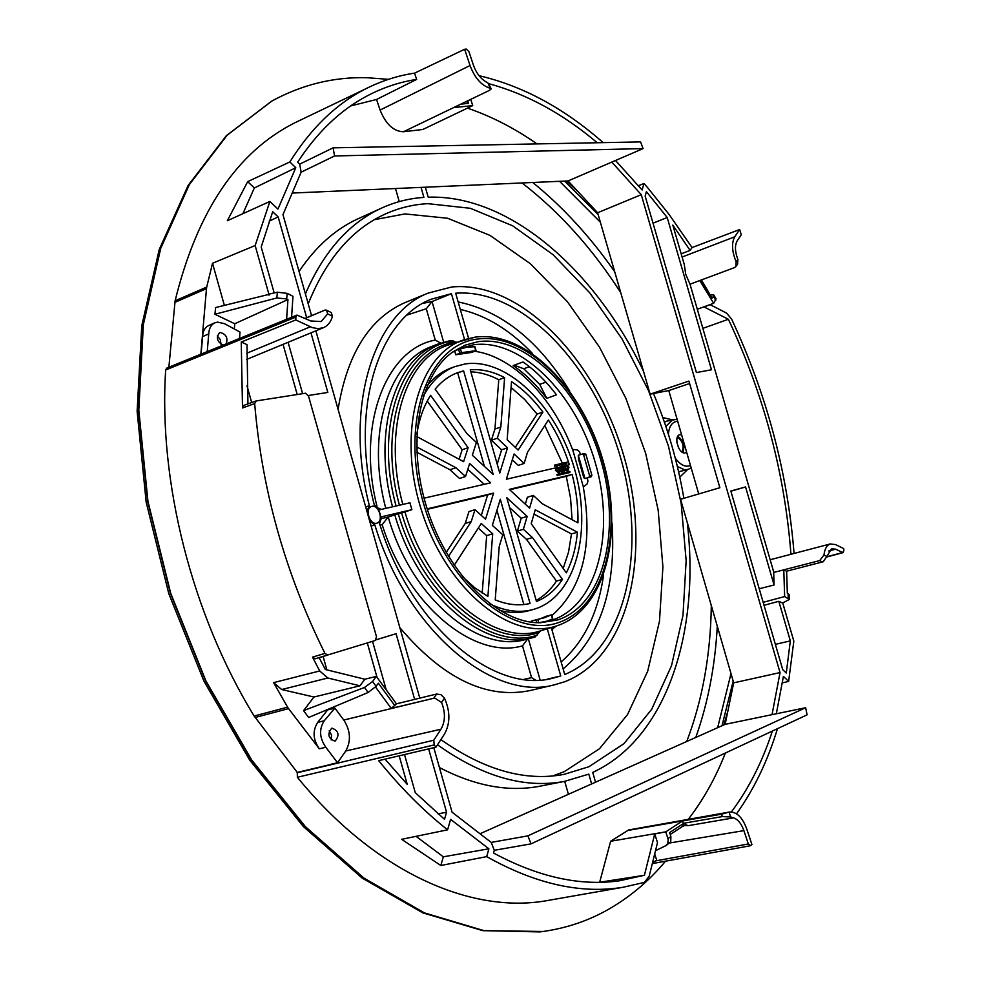<?xml version="1.0" encoding="UTF-8"?>
<svg xmlns="http://www.w3.org/2000/svg" width="981" height="981" viewBox="0 0 981 981"><rect width="100%" height="100%" fill="white"/><g stroke="black" fill="none" stroke-linecap="round" stroke-linejoin="round"><path stroke-width="1.47" d="M478.287 341.646C526.27 335.036 581.255 391.161 601.083 461.033C621.5 530.746 603.744 604.59 557.931 619.882L540.384 622.739C498.63 623.695 448.501 575.442 427.483 509.813C406.183 444.27 418.629 375.625 453.026 351.799L465.166 345.14L478.287 341.646M538.925 622.739L552.278 620.078C597.785 604.946 615.528 531.837 595.32 462.811C575.688 393.626 521.132 338.138 473.516 344.772L460.15 348.39L452.241 352.375M376.753 523.18L377.06 523.094C384.233 521.205 379.083 504.271 371.983 506.331L371.591 506.441C364.442 508.354 369.665 525.338 376.753 523.18M376.949 523.131C384.012 521.095 378.825 504.344 371.774 506.392L371.505 506.466M365.692 506.932L369.383 505.718C343.804 407.495 373.405 313.981 428.17 293.098L451.714 286.992C520.862 280.333 596.485 359.917 624.002 456.521C652.255 552.916 629.262 657.049 564.615 681.783L554.473 684.812C493.333 702.016 406.907 630.673 374.803 524.86L371.1 526.049M407.103 301.731L404.859 302.651C369.322 318.506 347.066 354.092 338.089 409.384M374.362 219.695L404.945 213.919L447.569 218.248L489.985 235.391L530.414 263.766L567.325 301.633L599.477 347.127L625.866 398.335L645.657 453.332L658.177 510.181L662.911 566.859L659.465 621.292L647.668 671.274L627.546 714.548L599.465 748.773L564.185 771.704L552.708 775.959M308.218 303.865C325.815 259.94 350.928 230.265 383.534 214.839C397.685 208.205 412.461 204.489 427.875 203.668L470.34 208.291L512.646 225.802L552.99 254.631L589.875 292.963L622.064 338.948L648.539 390.659L668.466 446.147L681.182 503.461L686.148 560.568L682.984 615.394L671.495 665.731L651.691 709.288L623.916 743.708L588.919 766.737L563.965 774.389C525.227 781.698 484.197 770.097 440.861 739.613M513.173 365.57L522.983 361.964C535.111 370.377 546.27 381.339 556.448 394.828L546.76 398.372C536.546 384.895 525.35 373.957 513.173 365.57M514.142 365.214L523.768 368.758L539.722 384.38L546.76 398.372M681.562 434.706L679.686 434.718C673.236 436.287 678.889 454.865 685.216 452.842L686.602 452.082M682.948 452.584C684.996 445.975 683.291 440.543 677.81 436.287M682.053 452.094C684.309 445.926 682.739 440.972 677.356 437.207M678.754 448.231L676.865 442.259M536.73 622.665L535.92 619.833L531.334 621.071L531.653 622.199M535.92 619.833L544.737 617.65L551.138 614.891L538.765 619.232M551.641 614.829L552.793 618.839L545.142 621.917M551.862 615.602C582.763 588.293 593.247 545.473 583.327 487.128L587.141 483.878L587.95 481.131L587.251 478.029L591.2 476.754L588.919 477.306L589.593 475.748L583.621 454.963L582.285 454.056L578.3 455.294L578.459 458.936L583.732 477.637L584.946 478.593L587.251 478.029L584.946 478.593M582.358 454.044L584.59 453.529L585.915 454.448L591.886 475.209L591.2 476.754M474.681 351.284C513.198 356.446 552.855 397.575 572.475 449.408L577.38 449.923L579.501 451.763L580.507 454.608M459.733 353.258L458.593 349.261L467.397 347.176L474.914 346.685L476.055 350.634L461.524 352.645L455.773 354.766L471.726 352.412L476.055 350.658M376.974 506.245C356.361 424.687 386.06 348.88 435.245 340.1L426.294 308.745L432.045 301.535L451.432 293.675L431.321 299.18C378.2 319.291 349.555 409.788 374.264 504.774L379.868 509.74L409.935 502.787L411.885 509.666L404.945 511.886C427.851 592.021 494.35 646.933 540.605 630.82L535.05 637.012L532.425 637.736C484.81 652.206 417.967 595.921 394.816 514.878L404.945 511.886M411.885 509.666L381.842 516.729L379.573 523.547C410.671 625.829 494.277 694.842 553.48 678.018L560.752 675.958L547.263 628.772L540.605 630.82M547.263 628.772L556.129 626.062C510.77 641.292 446.821 589.888 421.891 511.616C396.398 433.528 418.176 354.19 463.841 339.831L474.902 337.194M458.593 349.261L456.116 350.229M425.337 187.199L428.194 197.181C509.789 194.422 595.553 270.437 643.573 371.505M653.469 393.516C667.632 427.422 677.773 462.358 683.867 498.323M687.252 522.456C700.311 632.34 666.479 738.546 592.732 772.403L595.541 782.188M523.854 679.379L531.555 677.626L522.493 645.841C474.301 659.968 407.25 605.449 382.149 524.627L388.218 517.012L394.816 514.878M399.439 505.215C377.121 424.589 406.453 348.292 455.466 342.124L453.087 340.836C403.375 347.004 373.503 424.246 396.079 505.988M560.752 675.958L546.981 679.244M468.599 338.408L455.662 293.209C522.002 288.242 594.057 364.687 620.47 457.342C647.534 549.814 625.952 649.508 564.725 674.499L551.297 627.546M564.713 781.342L568.416 794.303M361.106 217.39L356.692 219.388C334.435 229.971 315.22 247.322 299.058 271.467M439.439 767.559C474.792 785.928 508.146 792.182 539.513 786.296L542.26 785.756M399.242 201.608L395.502 188.511M591.629 783.942L588.821 774.132L564.431 781.391C524.467 788.81 482.161 776.609 437.501 744.8M305.41 293.932C323.387 252.301 348.181 223.95 379.831 208.904C393.896 202.245 408.599 198.407 423.902 197.402L421.045 187.396M399.831 627.619C442.897 678.423 486.269 699.416 529.948 690.587L530.979 690.354M588.919 477.306L584.995 478.581L578.3 455.294M453.381 351.701L454.816 351.419M572.61 449.421L583.425 487.042M454.694 350.977L455.773 354.766L471.726 352.412M451.432 293.675L464.565 339.585M369.383 505.718L366.882 511.15M369.727 521.193L374.803 524.86M392.547 506.809C372.191 432.253 394.669 359.549 437.747 344.135L450.843 340.432L453.087 340.836M455.466 342.124L456.116 342.406M531.555 677.626L535.565 680.103M522.493 645.841L527.643 638.987M378.85 508.195L381.143 509.446M435.245 340.1L440.653 343.056M665.535 861.183C648.073 882.127 627.803 898.878 604.737 911.423C584.823 922.152 563.204 928.982 539.857 931.913L483.78 930.589L424.368 912.87L363.976 878.118L305.41 826.676L251.725 760.042L205.924 680.937L170.669 593.162L147.935 501.291L138.799 410.205L143.349 324.552L160.737 248.328L189.37 184.563L227.187 135.17L271.872 101.043C301.976 84.648 333.601 76.874 366.722 77.707L388.488 79.326M331.664 728.258C327.127 734.156 328.181 738.435 334.852 741.121L335.244 741.011C339.757 735.076 338.678 730.796 332.007 728.16L331.664 728.258M226.157 343.914C228.119 338.016 226.231 334.239 220.467 332.559L219.474 332.829C215.82 337.709 217.059 341.805 223.202 345.116M239.523 338.47L240.014 332.069L224.428 323.644L217.524 322.111L214.79 322.859C211.013 324.772 209.002 328.463 208.732 333.932L207.236 351.603M208.978 325.398L208.659 325.533C204.882 327.446 202.859 331.137 202.589 336.593L208.732 333.932M826.836 556.46L831.508 548.759L835.689 549.176L842.618 552.536L843.868 550.819L843.721 548.587L835.493 544.553L830.122 544.001C826.725 545.326 824.678 548.992 823.966 555.001L826.836 556.46L823.243 561.721L786.603 571.224L787.338 593.235L789.202 594.817L789.313 599.342M822.483 562.003L819.687 560.592L783.782 569.851L784.653 596.558L789.313 599.489L782.519 603.021L778.816 601.292L790.33 640.887L786.284 673.04L782.715 669.631L730.833 491.027L745.56 486.944L774.07 584.995L773.678 571.849L689.974 284.085L685.768 274.484L684.297 264.576L672.807 225.09L690.097 250.376L692.071 247.555L668.944 214.25L647.656 187.702L643.977 183.484L638.312 185.765M819.687 560.592L823.966 555.001M721.538 814.181L682.555 820.95L683.316 823.317L722.298 816.584L721.538 814.181L729.079 812.109L730.637 816.965L733.616 817.872C738.019 819.466 741.44 823.721 743.892 830.637L748.331 843.967L750.637 845.585L751.924 844.555L746.664 828.737C742.396 817.296 736.67 811.728 729.484 812.035L729.079 812.109M729.239 812.084L628.662 829.951L610.636 841.257L599.661 882.262M434.191 744.922L435.956 747.166L444.479 734.046C450.328 723.463 450.34 711.507 444.491 698.19L441.56 702.445C445.558 712.537 445.349 721.464 440.96 729.226L433.786 740.214L434.191 744.922L297.353 777.271C374.742 872.134 470.353 913.802 545.73 900.84L550.966 899.92M297.353 777.271L297.304 772.439L254.153 716.032L287.58 707.154L288.573 708.625L255.146 717.479M295.87 317.071L295.772 319.941L312.338 327.629L318.273 328.696L323.693 327.58C328.01 325.606 330.94 321.842 332.485 316.287L327.666 313.859L321.167 321.572L310.695 320.959L296.985 315.085L295.87 317.071L165.679 369.972C158.321 481.561 191.957 614.695 254.153 716.032M165.679 369.972L166.844 368.047L296.985 315.085M168.879 367.213L175.109 300.787L206.709 287.077L206.476 288.659L174.863 302.356M302.173 119.265L294.803 122.797C237.046 151.908 197.144 211.234 175.109 300.787M312.522 657.123L324.944 653.395L327.74 655.075L315.318 658.778L312.522 657.123L319.72 670.967L327.826 678.006L359.978 685.805L364.871 679.22L325.349 669.496L319.107 657.638M376.177 639.796L396.066 633.701L414.644 699.392M428.648 748.883L446.563 812.231L444.503 819.319L415.27 792.648L404.515 754.561M386.256 689.925L372.547 641.329M435.956 747.166L378.678 760.643C400.64 787.817 423.608 810.87 447.581 829.828L450.598 819.38L488.869 848.798L486.723 856.634C535.454 884.004 580.973 894.206 623.278 887.229L644.456 882.373L649.201 876.156L657.503 842.63L654.719 833.985L644.419 875.273L619.465 880.779C580.274 886.358 538.299 877.1 493.553 853.016L494.301 850.294L491.211 842.409L452.069 812.194L433.81 747.669M333.086 147.837L334.57 155.967L643.07 148.597L640.556 141.914L333.086 147.837L299.708 164.158L301.142 172.19L282.969 214.618L311.553 315.637M315.857 330.818L419.794 698.141M299.708 164.158L297.648 162.159C317.231 132.239 340.186 110.264 366.502 96.248C382.565 87.701 399.279 82.085 416.643 79.412L414.558 73.146C397.734 75.647 381.486 80.859 365.827 88.768C336.446 103.594 311.124 127.996 289.849 161.963L295.784 167.726L277.942 209.088L269.885 201.436L255.158 245.532L269.137 295.06L269.223 294.079L277.353 292.215L287.151 293.368L292.976 296.299L291.565 317.292M274.177 292.939L261.204 247.004L272.693 211.737L278.175 216.924L306.673 317.685M310.965 332.841L327.826 392.437L308.341 395.515M302.614 393.675L288.107 342.295M283.055 344.38L297.206 394.521M367.311 642.935L377.023 677.344M399.181 755.824L407.238 784.371L385.043 759.147M247.935 403.914L247.004 344.625L241.252 342.038L242.503 407.986L244.085 405.337M486.723 856.634L440.825 865.487L401.646 839.319L447.581 829.828M327.826 678.006L281.706 689.533L273.601 682.629L287.58 707.154M273.601 682.629L319.72 670.967M315.306 658.778L375.269 640.495L376.508 636.792L308.475 395.932L305.447 393.234L256.249 400.935L254.668 403.583C261.902 490.132 285.324 573.395 324.944 653.395M254.668 403.583L242.503 407.986M295.772 319.941L241.252 342.038M464.638 49.271L470.046 65.519C474.706 77.818 481.315 85.372 489.875 88.18L488.305 83.299L484.884 81.129C479.819 77.695 476.006 72.398 473.455 65.249L468.918 51.625L466.257 49.062L464.638 49.271L414.558 73.146M255.158 245.532L212.521 263.276L206.709 287.077M269.885 201.436L227.334 220.75L247.678 181.644L254.349 187.96L242.908 213.686M289.849 161.963L247.678 181.644M794.058 553.468C787.535 472.376 766.713 394.227 731.568 319.021L726.516 313.062L710.097 304.65M739.637 229.542L734.769 236.789C731.409 242.957 731.863 251.308 736.142 261.841L737.859 259.389C734.904 251.528 734.683 245.348 737.185 240.836L741.268 234.729L739.637 229.542L692.071 247.555M603.18 142.625C563.977 108.155 522.603 85.85 479.047 75.696M667.203 217.5L711.483 369.763L696.424 372.559L645.155 196.09L646.418 191.651L667.203 217.5L653.027 223.19M488.881 83.716C526.687 93.992 562.812 113.673 597.245 142.748M805.634 707.73L527.901 835.861L531.028 843.868L807.118 714.818L805.634 707.73L772.035 714.659L780.054 672.586L641.267 194.679L611.788 162.086L568.085 180.933L597.625 212.754L650.121 394.166L668.772 390.548L698.73 493.946M772.366 731.053C762.409 761.734 748.736 788.699 731.348 811.961M736.523 813.801C754.095 789.215 767.743 760.827 777.467 728.675M776.327 713.776L783.402 676.4L788.638 681.403L793.825 641.12L782.715 602.947M643.977 183.484L642.126 189.995L615.492 160.479M745.56 486.944L730.894 491.223M774.07 584.995L759.22 588.759M246.991 385.827L251.688 402.553M690.097 250.376L681.17 253.821M725.364 753.028C715.676 777.761 703.34 799.822 688.368 819.196M416.067 836.339L443.326 856.818L440.825 865.487M488.869 848.798L443.326 856.818M655.504 850.711L665.694 845.732L667.718 843.697L668.22 839.675L665.792 831.839L610.636 841.257M654.719 833.985L665.792 831.839L682.555 820.95L627.717 830.478M446.563 812.231L438.053 813.874M713.751 294.974L716.081 298.874L713.653 303.313L699.76 280.566L690.011 284.208M702.85 328.353L728.38 319.291L704.076 306.93L713.653 303.313L697.283 309.248M778.816 601.292L764.027 605.302M790.33 640.887L775.37 644.358M323.105 656.448L326.869 669.864M328.095 709.312L317.734 722.372C312.412 730.722 312.939 739.527 319.315 748.797L288.573 708.625M372.596 681.476L376.079 686.344L368.133 692.488L308.623 717.503L303.583 710.612L364.515 687.46L372.596 681.476L376.336 676.4L396.447 703.818L391.272 708.441L375.527 687.031M281.706 689.533L313.957 697.013L303.583 710.612M364.871 679.22L376.336 676.4M359.978 685.805L313.957 697.013M467.447 108.131C491.322 116.273 514.498 128.192 536.999 143.9M403.461 131.748L422.786 129.492L472.744 105.605L453.614 107.603L403.461 131.748C393.614 131.442 385.827 124.219 380.088 110.068L376.545 99.473L350.744 105.911M470.733 99.375L472.744 105.605M295.784 167.726L254.349 187.96M278.175 216.924L269.211 221.142M416.643 79.412L376.545 99.473M715.75 300.272L713.383 296.299L712.083 298.163L701.059 280.088M773.69 572.45L783.782 569.851L786.603 571.224M287.151 293.368L286.685 298.935L287.948 299.573L286.599 319.303M376.079 686.344L378.372 683.217L395 705.854M345.753 750.98C351.223 741.084 350.573 730.759 343.791 720.029L334.889 708.135L324.221 720.79C318.911 729.153 319.45 737.982 325.839 747.277L337.562 762.777L345.753 750.98L440.96 729.226M441.56 702.445L434.706 698.031L391.272 708.441M327.666 313.859L326.55 310.192L325.042 310.057L305.152 318.322M200.847 354.215L206.476 288.659M202.589 336.593L201.08 354.116M269.137 295.06L267.641 294.705L215.612 307.556L214.937 314.263L234.753 323.742L234.336 329.003M212.521 263.276L224.367 305.385M737.859 259.389L737.614 264.11L736.118 266.256M650.121 394.166L688.907 381.082L719.858 487.729L680.556 499.292L733.678 682.837L725.131 724.346L480.003 833.764M292.203 193.061L568.085 180.933M788.638 681.403L782.176 682.899M527.901 835.861L491.211 842.409M772.035 714.659L725.131 724.346M780.054 672.586L733.678 682.837M641.267 194.679L597.625 212.754M643.07 148.597L611.788 162.086M334.57 155.967L301.142 172.19M652.475 862.937L656.718 860.116L654.683 854.034M683.316 823.317L687.963 825.708L733.616 817.872M667.938 838.51L670.906 836.683L669.594 832.575L683.647 823.415M670.906 836.683L670.722 841.821L666.124 845.487M730.637 816.965L722.298 816.584M784.653 596.558L763.157 602.322M736.142 261.841L735.946 266.513L734.377 267.654L699.76 280.566M713.383 296.299L713.69 294.876L710.575 294.913M701.44 279.941L712.083 298.163M489.875 88.18L491.223 88.915L489.274 90.448L453.614 107.603M467.79 100.785L468.611 103.348L460.8 104.145M466.196 101.558L468.611 103.348M488.305 83.299L491.187 88.817M326.796 310.315L331.235 312.547L332.485 316.287M234.753 323.742L287.948 299.573M220.995 344.319L220.333 339.634L217.291 335.98M214.937 314.263L276.85 297.966L277.353 292.215M286.685 298.935L276.85 297.966M433.774 698.153L436.643 694.033L396.447 703.818M436.643 694.033L440.96 694.695L444.491 698.19M331.026 764.236L337.562 762.777M297.304 772.439L330.891 764.432M328.414 709.741L334.889 708.135M319.315 748.797L325.839 747.277M331.198 739.968L331.529 735.088L329.162 730.845M728.38 319.291C763.856 394.632 784.726 472.952 790.956 554.277M644.419 875.273L599.82 882.213M689.618 383.534L668.772 390.548M531.028 843.868L494.301 850.294M490.022 603.989C505.35 611.335 519.795 613.162 533.357 609.446L535.123 608.919C576.068 595.823 592.549 530.574 574.474 468.734C556.926 406.759 507.692 357.489 465.104 363.951L455.049 366.563C442.026 371.492 431.468 381.327 423.351 396.054M577.404 532.205L535.246 509.801L531.212 523.695L566.307 572.818C572.303 561.157 576.006 547.619 577.404 532.205L571.482 533.946L568.539 552.107L563.192 568.453M536.166 600.421C544.112 595.982 550.868 589.544 556.448 581.095L526.478 539.366L517.392 531.101L521.193 518.226L509.642 507.643M562.444 579.428L532.462 537.6L523.376 529.299L527.153 516.398L506.797 497.686L536.472 601.476C546.871 597.294 555.528 589.949 562.444 579.428L556.448 581.095M533.995 514.118L571.482 533.946M572.144 474.485L509.311 489.384L529.581 508.121L533.308 495.405L542.248 503.731L577.944 522.861C578.3 507.03 576.374 490.905 572.144 474.485L566.282 476.337L570.562 498.164L572.082 519.722M509.715 489.764L566.282 476.337M533.308 495.405L527.373 497.269L525.326 504.185M451.959 367.691L451.027 368.022C442.039 371.394 434.117 377.219 427.275 385.496M499.354 610.305C509.887 613.1 519.856 613.199 529.237 610.599L533.357 609.446M530.071 603.474C519.096 606.062 507.471 604.86 495.221 599.881L499.206 546.625L502.763 534.755L492.339 525.35L500.298 499.255L530.071 603.474M454.191 565.338L481.266 523.523L492.695 533.799L487.9 596.399L474.865 587.84L462.358 576.546M448.501 556.386L471.26 521.585L474.976 509.679L485.546 519.219L493.59 493.112L427.176 508.857M470.242 369.812C481.512 368.905 492.977 371.505 504.614 377.611L500.825 427.029L497.318 438.225L507.52 447.814L499.758 473.063L470.242 369.812M542.922 412.106L518.127 450.034L507.165 439.684L511.506 381.658C522.971 389.163 533.443 399.316 542.922 412.106L537.098 414.105L524.651 399.451L511.076 387.507M567.705 465.092L569.348 464.724C564.198 448.538 557.208 433.627 548.391 419.991L527.496 452.266L524.148 463.449L514.081 453.982L506.392 479.219L555.442 467.925M463.596 370.855L457.134 372.829C448.82 376.042 441.487 381.474 435.147 389.138L466.968 433.688L476.41 442.468L472.327 455.233L493.222 474.534L463.596 370.855L454.694 373.847M416.717 436.52L463.621 461.659L468.121 447.704L430.61 395.355C423.755 406.024 419.145 419.059 416.802 434.473M416.643 446.882L455.907 467.741L465.521 476.508L469.666 463.547L490.647 482.848L424.062 498.176M532.462 537.6L526.478 539.366M523.376 529.299L517.392 531.101M527.153 516.398L521.193 518.226M492.695 533.799L486.674 535.626L478.299 528.121M486.674 535.626L482.198 593.027M496.926 510.292L523.854 604.541M446.196 552.45L465.227 523.449L468.967 511.567L474.976 509.679M481.303 515.381L487.606 495.013L427.324 509.335M471.26 521.585L465.227 523.449M493.59 493.112L487.606 495.013M504.614 377.611L498.777 379.733L494.927 429.053L491.407 440.236L501.622 449.801L497.195 464.087M470.806 371.824C480.089 372.191 489.409 374.828 498.777 379.733M515.283 447.348L537.098 414.105M544.811 425.521L562.407 463.277M562.763 464.344L563.192 465.668M524.148 463.449L518.238 465.374L512.303 459.819M500.825 427.029L494.927 429.053M497.318 438.225L491.407 440.236M507.52 447.814L501.622 449.801M468.121 447.704L462.174 449.739L459.096 459.231M462.174 449.739L427.25 401.106M484.381 466.367L457.735 373.05M416.827 452.241L449.923 469.74L459.537 478.483L465.521 476.508M467.827 469.323L484.197 484.332M455.907 467.741L449.923 469.74M557.183 467.618L558.998 469.592L558.594 472.02M556.779 470.046L557.466 467.471L559.611 469.396L558.912 471.971L556.779 470.046M560.323 469.225L559.231 472.916L556.055 470.218L557.147 466.539L560.323 469.225M558.912 472.977L555.442 470.414L556.852 466.674M565.547 464.675L563.977 466.686M568.98 467.226L565.841 464.54L564.762 468.195L567.901 470.88L568.98 467.226M565.473 468.035L567.594 469.948L568.269 467.385L566.147 465.472L565.473 468.035M567.276 469.997L567.668 467.581L565.865 465.619M565.056 470.132L567.582 470.941M566.785 463.424L554.694 466.196L566.797 463.424L567.092 462.21L555.001 464.969L554.412 465.926L554.388 465.166M557.049 474.436L569.728 471.407L570.133 472.069L557.355 475.466L557.649 474.24L556.963 474.792M569.421 472.621L557.968 475.27L557.564 474.596M560.911 467.128L562.138 466.846L562.665 468.096M560.899 467.079L562.751 466.662L563.155 467.986L561.279 468.415L560.899 467.079M563.952 470.39L563.499 468.82L561.524 469.274L561.978 470.843L563.952 470.39M563.499 470.5L562.898 469.016L561.537 469.323M560.016 466.772L562.775 465.607L564.48 471.309L561.819 471.935L560.016 466.772L559.636 467.765M560.507 470.806L561.218 472.131L564.48 471.309M677.687 421.315L676.117 421.487C671.642 422.713 669.067 426.943 668.392 434.191M667.227 421.008L664.419 422.186M717.663 727.681L730.992 673.591M600.36 222.209L559.538 181.301M564.59 181.08L598.14 214.545M733.175 681.108L722.028 725.732M723.868 724.91L727.865 711.078M578.128 191.749L566.626 180.995M557.441 625.633L557.478 625.62C606.025 609.005 624.026 532.475 603.057 460.665C582.579 388.709 526.061 330.474 475.184 337.121L449.126 344.748C405.582 357.746 382.283 430.021 402.835 504.43M477.551 339.046C428.354 344.429 399.831 421.156 423.252 502.419C445.999 583.842 512.438 639.416 558.68 622.506C605.338 606.834 623.34 531.628 602.567 460.69C582.383 389.592 526.454 332.412 477.551 339.046M547.104 615.945L539.182 619.146M665.841 426.379L673.04 419.377M532.757 182.478C563.02 207.077 590.329 236.813 614.682 271.7M717.283 626.209C715.112 666.074 707.939 703.156 695.787 737.442M662.8 417.563L671.789 419.721M620.74 292.632C592.352 248.438 559.452 211.884 522.039 182.957M686.749 741.477C702.433 700.213 710.612 654.903 711.311 605.559M687.509 469.629L679.796 477.134M691.151 467.79L688.306 469.347L684.603 469.776L677.368 466.515M678.607 471.751L688.306 469.347M382.149 524.627L380.076 525.117M426.294 308.745L407.054 315.048M381.768 518.532L388.218 517.012C411.297 597.834 478.127 653.91 525.816 639.428L526.27 639.318M437.747 344.135L431.395 346.6C388.366 362.014 365.766 434.203 385.803 508.366M398.286 513.836C421.683 595.81 489.862 651.825 537.183 635.161M538.483 632.671C491.824 648.993 424.687 593.689 401.609 512.891M422.921 303.35L432.045 301.535L443.633 342.099M561.132 661.917C583.903 642.077 598.054 613.15 603.573 575.124M532.524 353.516C510.034 330.008 485.963 315.306 460.297 309.42M554.032 627.803L551.947 629.802M456.925 342.136L448.121 342.467M551.641 628.747L555.405 626.283M458.152 301.927C501.45 310.891 538.643 340.591 569.728 391.039M612.034 522.971C616.313 589.225 600.016 637.858 563.119 668.883M675.296 458.201C680.483 465.08 685.547 467.508 690.489 465.497M531.812 620.912L532.192 622.273M552.536 619.011L551.383 614.989M537.772 619.416L538.716 622.727M585.915 454.448L583.621 454.963M589.593 475.748L591.886 475.209M460.383 348.635L461.524 352.645M475.736 350.573L474.596 346.6M539.722 384.38L545.939 382.161M529.397 366.71L523.768 368.758M528.342 638.79L540.09 679.956M743.892 830.637L669.974 842.924M687.963 825.708L684.652 825.512M835.689 549.176L828.761 550.979M310.315 326.796L246.746 353.258M734.769 236.789L682.102 257.034M470.046 65.519L380.088 110.068M788.209 598.238L788.111 593.603M434.706 698.031L343.791 720.029M325.042 310.057L305.25 318.384M655.529 860.913L748.331 843.967M826.775 556.767L842.618 552.536M297.047 772.807L433.786 740.214M317.734 722.372L324.221 720.79M368.133 692.488L364.515 687.46M683.426 823.562L682.715 826.321L670.207 834.488M543.229 931.472L483.486 930.626L424.062 912.919L363.681 878.179L305.116 826.738L251.43 760.116L205.63 681.01L170.375 593.247L147.653 501.401L138.517 410.316L143.079 324.674L160.467 248.463L189.1 184.698L226.918 135.304L271.602 101.19L276.225 98.689M557.686 475L557.073 475.196M557.968 475.27L557.355 475.466M562.751 466.662L562.138 466.846M561.377 471.505L560.764 471.702M564.431 471.334L563.817 471.518M666.737 421.131L677.086 419.255M567.496 180.958L571.616 184.735M725.915 720.545L724.726 724.53M428.17 293.098L404.859 302.651M535.05 637.012L525.816 639.428M379.831 208.904L356.692 219.388M564.431 781.391L539.513 786.296M554.473 684.812L529.948 690.587M584.59 453.529L582.285 454.056M551.8 629.299L556.644 625.903M214.79 322.859L208.659 325.533M623.278 887.229L545.73 900.84M365.827 88.768L294.803 122.797M830.539 543.879L770.146 559.746M323.252 327.764L246.636 359.438M255.918 401.008L243.754 405.423M682.764 826.284L684.848 825.475M750.207 845.781L652.316 863.587M843.157 552.61L826.738 557M539.857 931.913L482.775 930.65L422.811 912.857L362.099 878.044L303.399 826.615L249.701 760.103L203.974 681.206L168.806 593.713L146.169 502.137L137.119 411.297L141.755 325.753L159.253 249.468L188.119 185.458L226.329 135.697L271.872 101.043M455.049 366.563L451.027 368.022M559.231 472.916L558.618 473.112M557.147 466.539L556.534 466.735M565.228 464.736L565.841 464.54"/></g></svg>
